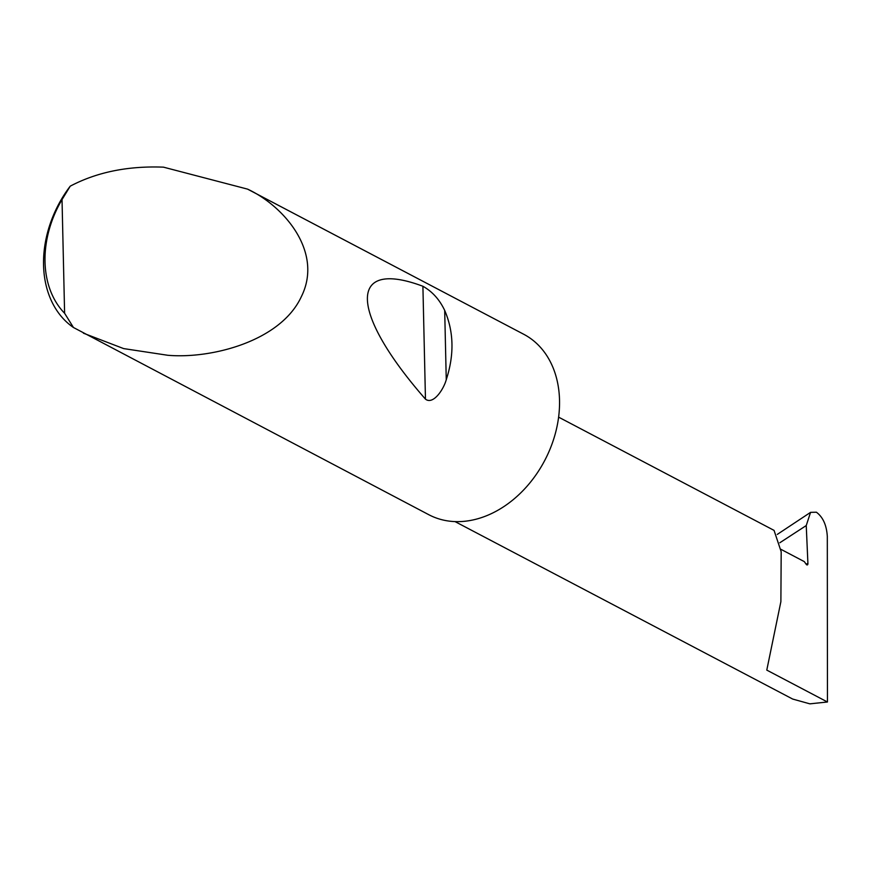 <?xml version="1.0" encoding="UTF-8"?>
<svg xmlns="http://www.w3.org/2000/svg" width="871" height="871" viewBox="0 0 871 871"><rect width="100%" height="100%" fill="white"/><g stroke="black" fill="none" stroke-linecap="round" stroke-linejoin="round"><path stroke-width="1.31" d="M780.895 549.307L804.314 561.621L806.187 564.277A2.036 1.078 73.7 0 0 807.308 564.92A2.036 1.078 73.7 0 0 807.918 563.515L806.241 525.551L810.563 512.355L816.399 512.213C822.975 517.124 826.612 525.191 827.308 536.438L827.45 701.993L766.785 670.104L780.884 601.643L781.189 551.768L774.058 530.385L558.605 417.144M444.689 310.424C453.845 331.709 454.368 354.813 446.257 379.712C443.448 389.892 432.996 405.059 425.462 399.136C349.086 311.927 347.867 258.175 422.903 286.265C432.288 291.513 439.55 299.57 444.689 310.424L446.257 379.712M247.604 189.138L523.732 334.268A101.94 77.29 117.7 0 1 556.079 430.655A101.94 77.29 117.7 0 1 478.44 518.561A101.94 77.29 117.7 0 1 428.88 514.75L73.447 327.496A101.94 77.29 117.7 0 1 70.235 186.165C96.877 172.131 127.95 165.795 163.476 167.156L247.604 189.138C284.403 206.264 323.489 252.285 301.333 296.684C280.625 341.454 210.956 359.059 167.744 355.27L123.649 348.596L83.42 333.19M247.974 189.345L523.623 334.214A101.94 77.29 117.7 0 1 523.732 334.268M827.45 701.993L809.856 703.844L792.697 699.065L455.043 521.598M777.28 534.413L810.563 512.355M70.235 186.165L62.026 199.59L64.606 313.266L73.447 327.496M62.026 199.59A95.832 72.652 -62.3 0 0 64.606 313.266M806.034 564.06L807.918 563.515M806.241 525.551L779.817 542.764M422.903 286.265L425.462 399.136"/></g></svg>
